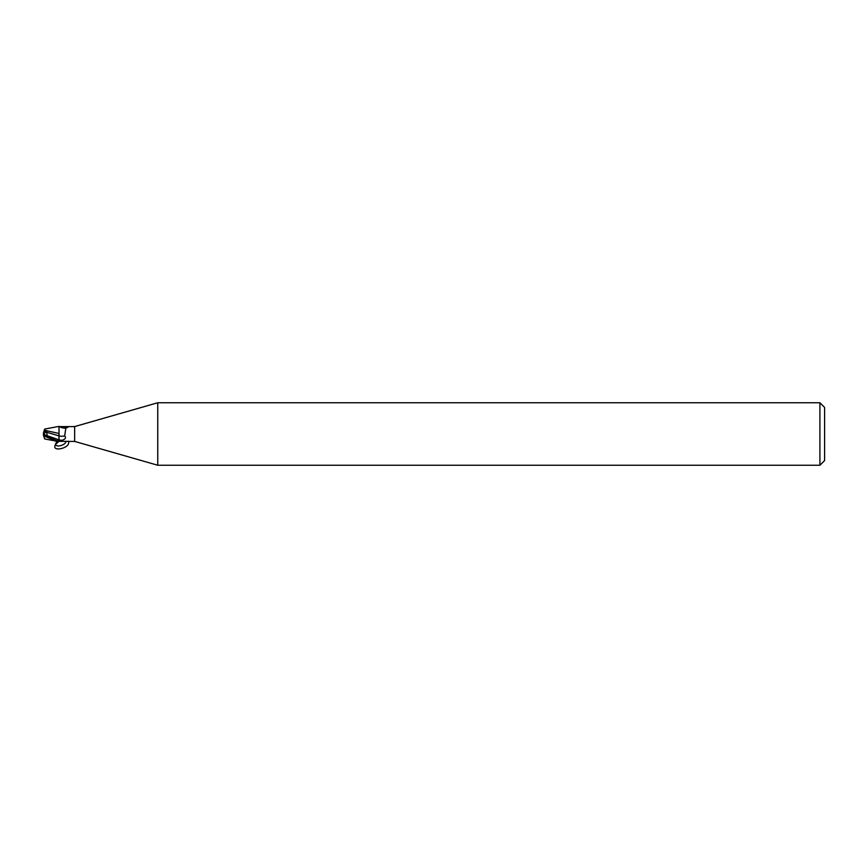 <?xml version="1.0" encoding="UTF-8"?>
<svg xmlns="http://www.w3.org/2000/svg" width="868" height="868" viewBox="0 0 868 868"><rect width="100%" height="100%" fill="white"/><g stroke="black" fill="none" stroke-linecap="round" stroke-linejoin="round"><path stroke-width="1.3" d="M157.748 465.248L74.648 441.421L74.648 426.579L157.748 402.752L819.913 402.752L824.6 407.439L824.6 460.561L819.913 465.248L157.748 465.248L157.748 402.752M819.913 465.248L819.913 402.752M74.648 441.421L67.867 441.421M59.024 434.271L59.024 426.633L74.648 426.579M63.494 427.067A8.474 4.676 -156.3 0 0 68.876 426.676L65.838 428.206L64.666 435.769C66.283 437.732 65.436 439.241 62.127 440.271L59.024 441.128C56.062 440.662 51.375 438.59 44.962 434.901L43.433 433.978M59.024 441.367L68.876 441.324M47.306 436.268L46.698 432.264L58.948 435.855L59.035 441.421L59.024 435.877L59.024 440.792M46.698 435.519L59.024 439.881L59.024 433.382M58.948 435.855L58.948 433.36L58.948 435.855M59.794 426.85A8.072 4.448 -156.3 0 0 64.568 428.152L66.098 428.054M59.024 435.888A8.506 4.687 -156.3 0 0 64.666 435.769M59.024 433.479L44.301 430.181L44.659 429.074L59.024 426.383L59.024 428.163M44.008 434.304L46.915 435.779M43.932 436.702L44.962 436.42L57.19 441.324L44.659 438.926L43.4 435.063L43.4 434.011L43.932 434.26M46.698 432.264L46.796 431.494L43.877 431.483L43.4 433.208M44.301 430.181L43.932 431.298M43.856 431.548L44.311 430.116M57.19 441.324L59.024 441.128M44.018 434.293L43.411 434.011L46.796 431.494M58.677 441.573L55.574 444.438C50.496 452.933 71.458 447.996 68.366 441.421M66.087 441.28C65.599 445.36 55.389 447.975 55.563 443.971L56.973 441.28M59.024 439.892A11.74 6.477 -156.3 0 0 62.127 440.271M44.962 436.42L44.962 434.901"/></g></svg>
